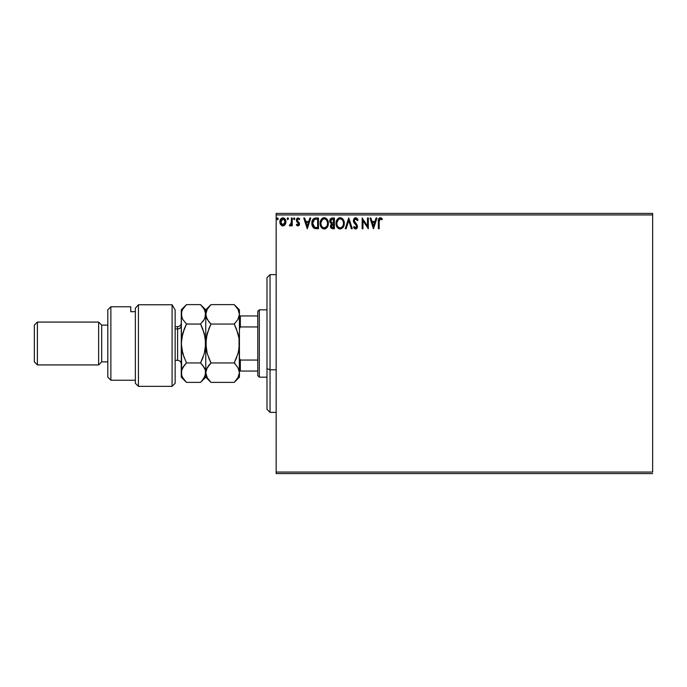 <?xml version="1.0" encoding="UTF-8"?>
<svg xmlns="http://www.w3.org/2000/svg" width="687" height="687" viewBox="0 0 687 687"><rect width="100%" height="100%" fill="white"/><g stroke="black" fill="none" stroke-linecap="round" stroke-linejoin="round"><path stroke-width="1.03" d="M276.157 214.945L652.65 214.945L652.65 472.055L276.157 472.055L276.157 214.945L276.157 473.592L652.65 473.592L276.157 473.592L276.157 472.055L652.65 472.055L652.65 214.945L276.157 214.945L276.157 213.408L276.157 214.945M285.114 224.675L285.869 221.197L284.22 218.234L281.558 218.243L280.047 220.518L280.305 224.039L282.228 225.886L284.693 225.199L282.889 225.971L285.114 224.675L285.912 221.892C285.929 219.677 284.925 218.329 282.889 217.865C280.854 218.329 279.849 219.677 279.867 221.892L280.665 224.683L283.053 225.963M291.408 218.002L292.233 218.002L291.408 218.002L291.219 223.593L289.347 225.705L290.464 225.843L291.408 224.683L291.408 225.834L292.233 225.834L292.233 218.002L292.233 225.834L292.233 218.002L291.408 218.002L291.279 223.318L289.347 225.705L289.974 225.971L291.408 224.683L291.408 225.834L292.233 225.834L291.408 225.834M297.943 225.971L299.137 225.284L299.498 223.601L297.368 220.836L297.239 219.651L297.96 218.852L299.309 219.651L299.781 218.93L298.089 217.865L297.024 218.32L296.372 219.728L296.715 221.506L298.673 223.764L298.072 224.984L296.836 224.185L296.355 224.855L297.024 225.602L297.943 225.971L299.506 223.919L297.17 220.089L298.184 218.827L299.309 219.651L299.781 218.93L298.089 217.865L296.355 220.132L298.682 223.953L297.892 225.01L296.836 224.185L296.355 224.855L297.943 225.971M315.032 218.071L315.977 218.002L313.89 218.457L312.353 220.45L312.224 225.722L314.294 228.333L318.467 228.719L318.467 218.002L315.977 218.002C313.117 218.389 311.752 220.132 311.872 223.223C311.743 225.422 312.551 227.122 314.294 228.333L318.467 228.719L318.467 218.002L318.467 228.719L316.836 228.719M332.25 218.002L334.397 218.002L331.435 218.131L330.069 219.436L329.82 221.892L331.417 223.782L330.447 226.581L331.392 228.359L334.397 228.719L334.397 218.002L334.397 228.719L334.397 218.002L332.25 218.002C330.576 218.26 329.734 219.273 329.726 221.042L331.417 223.782L330.413 226.066C330.43 227.749 331.246 228.634 332.877 228.719L334.397 228.719L332.877 228.719M346.145 228.719L345.243 228.719L348.678 218.002L345.243 228.719L346.145 228.719L348.747 220.587L351.358 228.719L352.251 228.719L348.816 218.002L352.251 228.719L348.816 218.002L345.243 228.719L346.145 228.719L348.747 220.587L351.358 228.719L352.251 228.719L351.358 228.719M367.493 218.002L367.493 225.971L362.143 218.002L362.143 228.719L362.968 228.719L362.968 220.725L368.318 228.719L368.318 218.002L367.493 218.002L368.318 218.002L367.493 218.002L367.493 225.971L362.143 218.002L362.143 228.719L362.968 228.719L362.968 220.725L368.318 228.719L368.318 218.002L368.146 228.719M379.172 221.592L379.602 219.187L380.598 218.87L381.912 219.788L382.333 218.964L380.306 217.727L378.692 218.775L378.348 228.719L379.172 228.719L379.172 221.592L380.315 218.827L381.912 219.788L382.333 218.964L380.306 217.727C378.674 218.286 378.013 219.539 378.348 221.48L378.348 228.719L379.172 228.719L379.172 221.171M376.072 218.002L376.974 218.002L373.539 228.719L376.974 218.002L376.072 218.002L374.973 221.437L371.968 221.437L370.868 218.002L369.967 218.002L373.402 228.719L376.974 218.002L376.072 218.002L374.973 221.437L371.968 221.437L370.868 218.002L369.967 218.002L373.402 228.719L369.967 218.002L370.868 218.002M355.608 217.727L353.925 218.706L353.35 220.63L353.882 222.536L356.519 225.8L356.029 227.775L355.067 227.758L354.131 226.521L353.487 227.174L355.557 228.994L357.008 228.153L357.446 226.066L354.44 221.695L354.294 219.909L355.668 218.827L357.352 220.613L358.021 220.072L356.845 218.191L355.608 217.727L353.35 220.63L356.647 226.538L355.565 227.895L354.131 226.521L353.487 227.174L355.557 228.994L357.472 226.495L357.051 224.864L354.174 220.647L355.668 218.827L357.352 220.613L358.021 220.072L355.608 217.727M344.281 223.309L343.285 219.651L341.971 218.268L340.151 217.727L338.33 218.286L337.025 219.685L336.046 223.361L337.034 227.071L338.373 228.462L340.22 228.994L343.062 227.406L344.281 223.318C344.324 220.261 342.942 218.397 340.151 217.727C337.36 218.423 335.995 220.304 336.046 223.361C335.986 226.452 337.377 228.333 340.22 228.994C342.985 228.264 344.342 226.367 344.281 223.309L344.273 222.828M328.352 223.309L327.811 220.501L326.772 218.895L325.166 217.865L323.268 217.865L321.671 218.913L320.34 221.454L320.34 225.293L322.443 228.462L325.234 228.84L327.39 227.002L328.352 223.309C328.395 220.261 327.012 218.397 324.221 217.727C321.43 218.423 320.056 220.304 320.108 223.361C320.056 226.452 321.447 228.333 324.281 228.994C327.055 228.264 328.412 226.367 328.352 223.309M309.871 218.002L310.773 218.002L307.338 228.719L310.773 218.002L309.871 218.002L308.772 221.437L305.767 221.437L304.667 218.002L303.766 218.002L307.201 228.719L310.773 218.002L309.871 218.002L308.772 221.437L305.767 221.437L304.667 218.002L303.766 218.002L307.201 228.719L303.766 218.002L304.667 218.002M294.843 218.758L294.156 217.865L293.478 218.913L294.311 219.634L294.843 218.758L294.156 219.651L294.843 218.758L294.156 219.651L293.469 218.758L294.156 219.651L293.469 218.758L294.156 217.865L293.469 218.758L294.156 217.865L294.826 218.603M288.523 218.758L287.836 217.865L287.149 218.758L287.836 217.865L287.149 218.758L287.836 219.651L287.149 218.758L287.836 217.865L288.48 218.449L287.415 218.045L287.535 219.565L288.523 218.758L287.535 219.565M277.531 217.865L278.218 218.758L277.376 217.891L276.887 219.067L277.376 219.634L278.046 219.351L278.218 218.758L277.531 219.651L278.218 218.758L277.531 219.651L276.844 218.758L277.531 219.651L276.844 218.758L277.531 217.865L276.861 218.603M652.65 213.408L276.157 213.408L652.65 213.408L652.65 214.945L652.65 213.408M379.172 228.719L378.348 228.719M378.4 220.046L378.451 219.574L378.4 220.046M379.456 217.942L379.928 217.762M380.306 217.727L382.333 218.964L381.663 219.565M380.856 218.981L381.912 219.788L380.109 218.852M381.448 218.114L380.907 217.831M373.47 226.135L372.32 222.536L374.621 222.536L373.47 226.135L372.32 222.536L374.621 222.536L373.47 226.135M362.968 228.719L362.143 228.719L362.324 218.002M357.163 218.509L357.541 219.059M357.85 219.66L357.352 220.613L357.077 220.029M355.986 218.878L355.351 218.87M354.707 219.247L354.303 219.9M354.2 220.278L354.921 222.408M355.428 223L357.051 224.864L357.463 226.71M357.446 226.933L357.008 228.153M356.038 228.917L356.493 228.685M354.561 228.642L353.848 227.809M353.487 227.174L354.329 226.882M355.067 227.758L355.806 227.869M356.587 227.011L356.003 224.984M356.647 226.538L355.651 224.606M354.784 223.722L354.157 222.949M353.65 222.081L353.393 221.162M353.934 218.698L354.38 218.2M354.647 217.994L355.102 217.796M354.389 226.976L354.131 226.521M344.23 224.28L344.161 224.743M343.809 226.014L343.594 226.504M343.586 226.521L343.328 227.002L343.586 226.521M339.73 228.96L339.249 228.857M337.626 227.826L337.042 227.079M336.123 224.555L336.055 223.85M336.046 223.361L336.055 222.88M336.664 220.338L337.016 219.703M336.269 221.454L337.6 218.921M338.846 218.002L339.653 217.762M340.632 217.762L341.096 217.865M342.074 218.337L343.294 219.66M342.71 218.904L343.285 219.642M343.749 220.51L343.938 221.008M343.165 225.259L343.345 224.555M341.147 227.689L340.177 227.895C337.935 227.328 336.828 225.817 336.87 223.369L336.913 224.142L336.87 223.369C336.819 220.896 337.918 219.385 340.177 218.827C342.409 219.385 343.5 220.879 343.457 223.318L343.414 222.545L343.457 223.318C343.509 225.774 342.418 227.303 340.177 227.895L340.374 227.886M337.403 225.877L337.789 226.521M337.042 224.881L336.913 224.142M337.437 225.937L337.051 224.907M337.978 226.77L338.416 227.199L337.978 226.77M339.79 227.861L338.914 227.552M336.913 222.588L338.442 219.471M337.867 220.063L337.36 220.931M342.993 220.965L343.423 222.545M342.22 219.788L342.676 220.381M341.628 219.273L342.212 219.771M331.392 228.359L330.739 227.569M330.559 227.096L330.447 226.581M330.129 222.691L329.889 222.133M330.069 219.445L330.361 218.964M330.189 219.213L330.541 218.732M330.713 221.918L330.55 221.042L332.628 219.101L333.573 219.101L333.573 223.086L331.847 222.957L333.152 223.086L331.847 222.957L330.559 220.81L330.593 221.515M331.598 227.208L331.392 225.181L332.508 224.228M331.941 224.443L331.237 226.04L333.573 224.185L333.573 227.62L332.714 227.62L331.237 226.04L331.572 227.174M330.593 220.579L331.383 219.342M333.152 224.185L333.573 227.62L332.714 227.62M328.3 224.254L328.223 224.761M327.871 226.014L327.665 226.504M327.656 226.53L327.39 227.002M327.124 227.414L324.281 228.994M323.8 228.96L323.319 228.857L323.8 228.96M321.705 227.844L321.112 227.079M320.194 224.555L320.125 223.85M320.34 221.454L320.168 222.399M320.735 220.338L321.087 219.694M320.528 220.836L321.671 218.921M322.401 218.286L321.671 218.913M322.916 218.002L323.723 217.762M324.711 217.762L325.166 217.865M326.136 218.337L328 221.008M326.78 218.904L327.347 219.642M325.853 228.565L326.523 228.067M326.282 219.788L325.372 219.084L326.746 220.381L327.484 222.545M327.235 225.259L327.527 223.318C327.579 225.774 326.488 227.303 324.247 227.895L324.247 227.895C321.997 227.328 320.898 225.817 320.932 223.369C320.881 220.896 321.988 219.385 324.247 218.827C326.471 219.385 327.57 220.879 327.527 223.318L327.416 224.555M326.505 226.65L324.444 227.886M321.473 225.877L321.86 226.521M320.932 223.369L320.975 222.588L320.932 223.369M321.112 224.881L320.975 224.142M321.499 225.937L321.121 224.907M322.048 226.77L322.478 227.199L322.048 226.77M323.86 227.861L322.976 227.552M320.975 222.588L322.512 219.471M321.937 220.063L321.422 220.931M327.055 220.965L326.746 220.381M325.217 227.689L325.698 227.414M325.707 227.414L326.325 226.865M315.548 228.651L314.964 228.556M313.332 227.637L312.259 225.817M312.104 225.267L311.992 224.726M311.881 222.734L311.915 222.287M313.925 218.449L313.04 219.222M314.131 218.337L315.007 218.08M315.307 227.483L315.9 227.569L314.723 227.32L312.697 223.223L314.552 219.376L317.643 219.101L317.643 227.62L314.723 227.32L313.117 225.594L315.007 227.414M313.341 220.493L314.062 219.66M316.501 227.603L315.9 227.569M312.697 223.223L312.783 222.099L312.697 223.223M312.903 224.941L312.791 224.434M307.269 226.135L306.119 222.536L308.42 222.536L307.269 226.135L306.119 222.536L308.42 222.536L307.269 226.135M296.355 224.855L296.836 224.185L298.072 224.984M297.892 225.01L298.682 223.953L298.407 223.12M298.639 224.297L296.355 219.926M298.673 224.134L296.621 221.334M298.115 222.803L297.66 222.433M298.089 217.865L299.781 218.93L299.309 219.651L298.845 219.093M299.309 219.651L297.96 218.852M297.222 219.685L297.368 220.836L298.536 221.875M297.772 221.274L299.249 222.708L299.506 224.099M299.429 224.632L299.24 225.113M289.888 225.963L289.347 225.705L289.742 224.872L290.335 224.967M289.974 225.971L289.347 225.705L289.974 225.971M289.914 224.967L291.374 222.313M291.142 223.85L291.305 223.155M291.4 221.171L291.408 220.639M282.263 225.894L281.61 225.619M280.322 224.074L280.073 223.404M280.064 223.369L279.91 222.631M280.296 219.797L280.605 219.239M283.25 217.891L284.066 218.148M284.22 218.234L285.431 219.703M285.852 221.051L285.904 221.549M285.869 222.622L285.474 224.031M282.889 218.827L282.374 218.904L283.405 218.904L285.088 221.892L282.761 225.001L280.691 221.892L280.82 220.853L280.725 222.416L282.889 218.827L284.427 219.677M284.573 219.892L285.062 221.369M282.761 225.001L285.088 221.892L284.564 223.902L283.405 224.924M282.632 224.984L281.524 224.323L280.725 222.416M282.168 218.981L281.206 219.892L282.374 218.904M285.062 222.416L285.088 221.892M332.628 219.101L333.573 219.101L333.152 223.086M327.106 225.594L326.754 226.289M316.75 219.101L317.643 219.101L317.643 227.62L317.102 227.62M313.392 226.135L313.117 225.594M312.783 222.099L312.868 221.661M280.691 221.892L280.725 221.369M280.82 220.853L281.206 219.892M283.405 218.904L283.868 219.136M284.968 222.932L284.564 223.902M282.374 224.924L281.91 224.683M270.043 369.795L270.043 274.628L270.043 369.795L276.157 369.795L270.043 369.795L270.043 412.372L270.043 369.795L266.977 368.627L270.043 369.795M266.977 277.694L266.977 368.627L266.977 277.694L270.043 274.628L276.157 274.628M266.977 409.306L266.977 368.627L266.977 409.306L270.043 412.372L276.157 412.372M257.797 360.057L257.797 375.643L259.325 377.172L259.325 309.828L257.797 311.357L257.797 360.057L257.797 311.357L259.325 309.828L259.325 377.172L266.977 377.172L259.325 377.172L257.797 375.643L257.797 360.057L240.347 360.057L239.428 358.193L240.347 360.057L240.347 371.049L257.797 371.049L240.347 371.049L240.347 360.057L257.797 360.057M266.977 309.828L259.325 309.828L266.977 309.828M239.428 371.049L240.347 371.049L239.428 371.049M239.428 328.807L240.347 326.943L257.797 326.943L240.347 326.943L240.347 315.951L239.428 315.951L240.347 315.951L240.347 326.943L239.428 328.807M257.797 315.951L240.347 315.951L257.797 315.951M172.094 304.779L175.151 309.966L172.094 304.779L138.422 304.779L138.422 386.352L138.422 304.779L135.356 308.197L135.356 383.294L135.356 308.197L138.422 304.779L172.094 304.779L172.094 386.352L172.094 304.779L175.151 309.966L172.094 304.779M175.151 383.294L172.094 386.352L175.151 383.294L175.151 309.966L175.151 383.294M110.873 306.771L107.807 309.828L107.807 377.172L110.873 380.229L110.873 306.771L110.873 380.229L135.356 380.229L110.873 380.229L107.807 377.172L107.807 309.828L110.873 306.771L130.77 306.771L110.873 306.771M98.627 364.926L101.693 361.869L101.693 325.131L98.627 322.074L98.627 364.926L98.627 322.074L37.407 322.074L34.35 325.131L34.35 361.869L37.407 364.926L37.407 322.074L37.407 364.926L98.627 364.926L37.407 364.926L34.35 361.869L34.35 325.131L37.407 322.074L98.627 322.074L101.693 325.131L101.693 361.869L107.807 361.869L101.693 361.869L98.627 364.926M107.807 325.131L101.693 325.131L107.807 325.131M130.77 311.692L130.77 306.771L130.77 311.692L135.356 311.692L130.77 311.692M175.151 360.332L177.598 360.332L177.598 328.918A3.675 3.177 180 0 0 181.274 325.741A3.675 3.177 0 0 1 177.598 328.918L175.151 328.918L177.598 328.918L177.598 326.668C179.831 326.445 181.05 325.217 181.274 322.993M238.526 351.358L239.428 343.5L239.428 377.172L239.428 372.663L237.977 377.652L234.224 382.376L210.969 382.376L207.225 377.678L205.756 372.663L207.208 367.665L210.969 362.942L234.224 362.942L237.96 367.639L239.428 372.663L237.977 367.657L234.224 362.942L210.969 362.942L207.225 353.547L206.143 348.61L205.756 343.5L207.208 333.521L210.969 324.058L234.224 324.058L237.96 333.453L239.042 338.39L239.059 348.532L237.977 353.479L234.224 362.942L236.766 357.163M237.977 309.348L239.428 314.337L239.059 316.862L237.977 319.343L234.224 324.058L210.969 324.058L207.216 319.352L205.756 314.337L206.134 311.821L207.216 309.339L210.969 304.624L234.224 304.624L237.968 309.33L239.428 314.337L239.059 311.829M236.465 329.064L239.042 338.39L239.428 343.5L239.428 309.828L234.224 304.624L236.319 306.943L234.224 304.624L210.969 304.624L210.093 305.526M202.648 306.943L200.552 304.624L204.305 309.339L205.756 314.337L205.756 343.5L205.756 314.337L207.216 309.339L210.969 304.624L205.756 309.828L206.134 316.87L205.756 314.337L206.134 316.87L208.779 321.628M207.208 319.335L206.658 318.261M237.96 319.361L238.398 318.536M235.1 381.465L237.977 377.652L239.428 372.663L239.059 338.468L239.059 348.532L237.977 353.479L234.224 362.942L236.319 358.313M208.874 321.739L210.969 324.058L207.216 333.487L210.969 324.058L208.874 328.687M208.719 357.936L210.969 362.942L207.225 353.547L205.756 343.5L206.143 348.567L206.134 338.468L208.865 328.704M238.509 351.435L239.05 348.567M235.486 364.273L234.224 362.942M208.015 366.394L210.969 362.942L206.598 368.876M207.191 377.61L205.756 372.663L205.756 343.5L205.756 372.663L206.143 375.196L205.756 372.663L207.208 367.665M207.259 377.738L210.969 382.376L234.224 382.376L234.679 381.912M210.969 362.942L208.874 365.261M206.847 376.974L207.156 377.558M205.756 314.483L204.305 319.343L200.552 324.058L204.297 333.453L205.756 343.5L204.314 353.479L200.552 362.942L204.297 367.639L205.379 370.104L205.756 377.172L205.756 372.663L204.314 377.652L201.025 381.903M236.457 329.03L234.877 325.406M234.25 324.032L234.877 323.388M237.968 309.33L236.285 306.891M239.428 343.5L239.428 314.337L237.977 319.343L234.224 324.058L236.319 328.687M239.428 314.337L239.428 309.828M201.239 381.671L202.648 380.057L200.552 382.376L186.478 382.376L182.742 377.678L181.66 375.214L181.274 309.828L181.274 377.172L181.643 370.147L184.382 365.261L182.725 367.657L186.478 362.942L184.382 365.252L186.478 362.942L182.742 353.547L181.274 343.5L182.725 333.521L186.478 324.058L182.725 319.343L181.651 316.879L181.651 311.804L182.725 309.339L186.478 304.624L200.552 304.624L186.478 304.624L182.725 309.339L181.651 311.804L181.274 314.337L182.476 318.88M204.992 317.961L205.756 309.828L200.552 304.624L204.305 309.339L205.756 314.337L205.387 311.829M204.297 319.361L202.648 321.748L204.297 319.361M186.452 324.032L200.552 324.058L204.305 319.343L205.379 316.887M202.785 329.03L201.205 325.406M204.838 351.435L205.756 343.5L205.379 338.425L205.387 348.532L204.314 353.479L200.552 362.942L203.094 357.163M202.691 365.312L205.379 370.104L205.756 372.663L205.379 370.113L205.387 375.171L202.648 380.057M204.623 368.241L204.932 368.893M184.339 380.005L186.478 382.376L182.742 377.678L181.66 375.214L181.274 372.663L182.158 368.773M184.253 357.97L181.66 348.61L181.274 343.5L181.643 338.468L184.382 328.704L182.733 333.478L186.478 324.058L184.382 328.695L186.478 324.058L182.725 319.343M183.446 308.197L182.871 309.098M202.794 329.064L200.552 324.058L186.478 324.058M202.648 358.313L200.552 362.942L186.478 362.942L200.552 362.942L202.751 365.381M202.648 328.704L205.379 338.39L205.756 343.5M186.478 362.942L182.725 367.657M181.274 372.663L181.651 375.196M181.274 377.172L186.478 382.376L200.552 382.376L205.756 377.172L210.969 382.376M204.855 351.349L205.379 348.575M177.598 360.168L177.598 328.918M172.094 386.352L138.422 386.352L135.356 383.294M239.428 377.172L234.224 382.376M181.274 309.828L186.478 304.624M177.598 326.668L175.151 326.668M177.598 360.332C179.831 360.555 181.05 361.783 181.274 364.007"/></g></svg>
